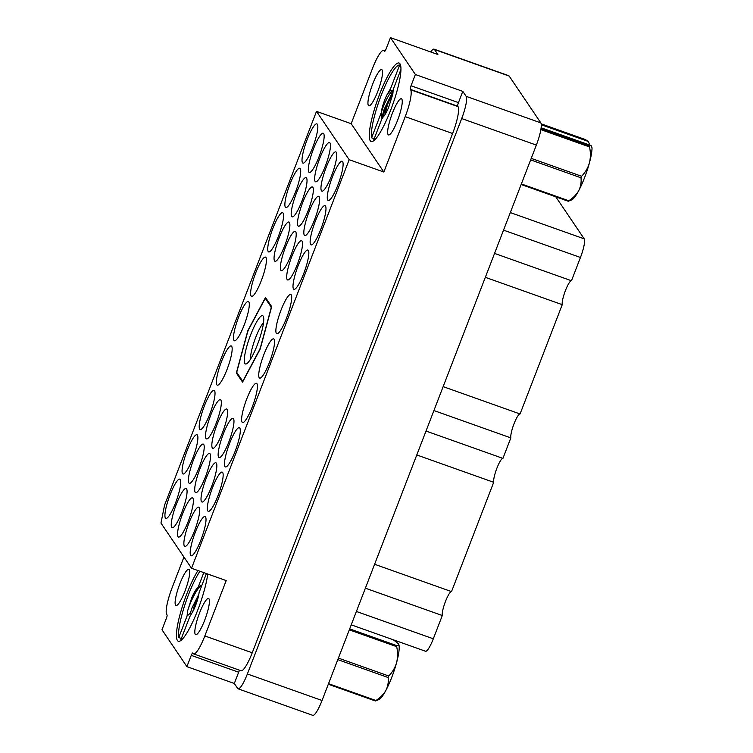 <?xml version="1.0" encoding="UTF-8"?>
<svg xmlns="http://www.w3.org/2000/svg" width="753" height="753" viewBox="0 0 753 753"><rect width="100%" height="100%" fill="white"/><g stroke="black" fill="none" stroke-linecap="round" stroke-linejoin="round"><path stroke-width="1.13" d="M195.262 634.346A19.22 3.671 -70.4 0 0 195.686 634.694A19.22 3.671 -70.4 0 0 205.117 619.07A19.22 3.671 -70.4 0 0 208.976 598.814A19.22 3.671 -70.4 0 0 208.553 598.475A19.22 3.671 -70.4 0 0 199.121 614.09A19.22 3.671 -70.4 0 0 195.262 634.346M175.562 605.196A19.22 3.671 -70.4 0 0 175.976 605.544A19.22 3.671 -70.4 0 0 185.417 589.928A19.22 3.671 -70.4 0 0 189.267 569.673A19.22 3.671 -70.4 0 0 188.852 569.324A19.22 3.671 -70.4 0 0 179.412 584.949A19.22 3.671 -70.4 0 0 175.562 605.196M401.81 99.076A19.22 3.671 109.6 0 1 397.951 119.332A19.22 3.671 109.6 0 1 388.52 134.947A19.22 3.671 109.6 0 1 388.096 134.608A19.22 3.671 109.6 0 1 391.955 114.352A19.22 3.671 109.6 0 1 401.387 98.728A19.22 3.671 109.6 0 1 401.81 99.076M382.1 69.935A19.22 3.671 109.6 0 1 378.251 90.181A19.22 3.671 109.6 0 1 368.81 105.806A19.22 3.671 109.6 0 1 368.396 105.458A19.22 3.671 109.6 0 1 372.246 85.211A19.22 3.671 109.6 0 1 381.686 69.587A19.22 3.671 109.6 0 1 382.1 69.935M370.25 140.755A41.641 7.944 -70.4 0 0 371.154 141.508A41.641 7.944 -70.4 0 0 391.598 107.66A41.641 7.944 -70.4 0 0 399.956 63.779A41.641 7.944 -70.4 0 0 399.043 63.026A41.641 7.944 -70.4 0 0 378.608 96.873A41.641 7.944 -70.4 0 0 370.25 140.755M197.945 570.539A41.641 7.944 -70.4 0 0 181.153 610.514A41.641 7.944 -70.4 0 0 177.416 640.492A41.641 7.944 -70.4 0 0 178.32 641.245A41.641 7.944 -70.4 0 0 194.434 618.157A41.641 7.944 -70.4 0 0 207.715 574.012M165.415 518.017A20.82 3.972 -70.4 0 0 165.867 518.393A20.82 3.972 -70.4 0 0 176.089 501.46A20.82 3.972 -70.4 0 0 180.268 479.529A20.82 3.972 -70.4 0 0 179.816 479.153A20.82 3.972 -70.4 0 0 169.594 496.076A20.82 3.972 -70.4 0 0 165.415 518.017M171.731 527.354A20.82 3.972 -70.4 0 0 172.183 527.731A20.82 3.972 -70.4 0 0 182.405 510.807A20.82 3.972 -70.4 0 0 186.584 488.866A20.82 3.972 -70.4 0 0 186.132 488.49A20.82 3.972 -70.4 0 0 175.91 505.414A20.82 3.972 -70.4 0 0 171.731 527.354M178.047 536.691A20.82 3.972 -70.4 0 0 178.499 537.068A20.82 3.972 -70.4 0 0 188.721 520.144A20.82 3.972 -70.4 0 0 192.9 498.213A20.82 3.972 -70.4 0 0 192.448 497.837A20.82 3.972 -70.4 0 0 182.226 514.76A20.82 3.972 -70.4 0 0 178.047 536.691M184.363 546.038A20.82 3.972 -70.4 0 0 184.814 546.414A20.82 3.972 -70.4 0 0 195.036 529.491A20.82 3.972 -70.4 0 0 199.216 507.55A20.82 3.972 -70.4 0 0 198.764 507.174A20.82 3.972 -70.4 0 0 188.542 524.097A20.82 3.972 -70.4 0 0 184.363 546.038M302.499 162.742A20.82 3.972 -70.4 0 0 302.96 163.119A20.82 3.972 -70.4 0 0 313.173 146.195A20.82 3.972 -70.4 0 0 317.352 124.264A20.82 3.972 -70.4 0 0 316.9 123.887A20.82 3.972 -70.4 0 0 306.678 140.811A20.82 3.972 -70.4 0 0 302.499 162.742M285.368 207.16A20.82 3.972 -70.4 0 0 285.82 207.527A20.82 3.972 -70.4 0 0 296.042 190.603A20.82 3.972 -70.4 0 0 300.221 168.672A20.82 3.972 -70.4 0 0 299.769 168.296A20.82 3.972 -70.4 0 0 289.547 185.219A20.82 3.972 -70.4 0 0 285.368 207.16M268.228 251.568A20.82 3.972 -70.4 0 0 268.689 251.935A20.82 3.972 -70.4 0 0 278.902 235.011A20.82 3.972 -70.4 0 0 283.081 213.08A20.82 3.972 -70.4 0 0 282.629 212.704A20.82 3.972 -70.4 0 0 272.407 229.627A20.82 3.972 -70.4 0 0 268.228 251.568M251.097 295.976A20.82 3.972 -70.4 0 0 251.549 296.343A20.82 3.972 -70.4 0 0 261.771 279.419A20.82 3.972 -70.4 0 0 265.95 257.488A20.82 3.972 -70.4 0 0 265.489 257.112A20.82 3.972 -70.4 0 0 255.276 274.036A20.82 3.972 -70.4 0 0 251.097 295.976M233.957 340.384A20.82 3.972 -70.4 0 0 234.409 340.751A20.82 3.972 -70.4 0 0 244.631 323.828A20.82 3.972 -70.4 0 0 248.81 301.897A20.82 3.972 -70.4 0 0 248.358 301.52A20.82 3.972 -70.4 0 0 238.136 318.444A20.82 3.972 -70.4 0 0 233.957 340.384M216.826 384.792A20.82 3.972 -70.4 0 0 217.278 385.159A20.82 3.972 -70.4 0 0 227.5 368.236A20.82 3.972 -70.4 0 0 231.679 346.305A20.82 3.972 -70.4 0 0 231.218 345.928A20.82 3.972 -70.4 0 0 221.006 362.852A20.82 3.972 -70.4 0 0 216.826 384.792M199.686 429.201A20.82 3.972 -70.4 0 0 200.138 429.568A20.82 3.972 -70.4 0 0 210.36 412.644A20.82 3.972 -70.4 0 0 214.539 390.713A20.82 3.972 -70.4 0 0 214.087 390.336A20.82 3.972 -70.4 0 0 203.865 407.26A20.82 3.972 -70.4 0 0 199.686 429.201M182.555 473.609A20.82 3.972 -70.4 0 0 183.007 473.976A20.82 3.972 -70.4 0 0 193.229 457.052A20.82 3.972 -70.4 0 0 197.408 435.121A20.82 3.972 -70.4 0 0 196.947 434.745A20.82 3.972 -70.4 0 0 186.735 451.668A20.82 3.972 -70.4 0 0 182.555 473.609M308.815 172.089A20.82 3.972 -70.4 0 0 309.276 172.465A20.82 3.972 -70.4 0 0 319.488 155.542A20.82 3.972 -70.4 0 0 323.668 133.601A20.82 3.972 -70.4 0 0 323.216 133.225A20.82 3.972 -70.4 0 0 312.994 150.148A20.82 3.972 -70.4 0 0 308.815 172.089M291.684 216.497A20.82 3.972 -70.4 0 0 292.136 216.873A20.82 3.972 -70.4 0 0 302.358 199.95A20.82 3.972 -70.4 0 0 306.537 178.009A20.82 3.972 -70.4 0 0 306.085 177.633A20.82 3.972 -70.4 0 0 295.863 194.556A20.82 3.972 -70.4 0 0 291.684 216.497M274.544 260.905A20.82 3.972 -70.4 0 0 274.996 261.282A20.82 3.972 -70.4 0 0 285.218 244.358A20.82 3.972 -70.4 0 0 289.397 222.417A20.82 3.972 -70.4 0 0 288.945 222.041A20.82 3.972 -70.4 0 0 278.723 238.965A20.82 3.972 -70.4 0 0 274.544 260.905M206.002 438.538A20.82 3.972 -70.4 0 0 206.454 438.914A20.82 3.972 -70.4 0 0 216.676 421.991A20.82 3.972 -70.4 0 0 220.855 400.05A20.82 3.972 -70.4 0 0 220.403 399.674A20.82 3.972 -70.4 0 0 210.181 416.597A20.82 3.972 -70.4 0 0 206.002 438.538M188.871 482.946A20.82 3.972 -70.4 0 0 189.323 483.322A20.82 3.972 -70.4 0 0 199.545 466.399A20.82 3.972 -70.4 0 0 203.724 444.458A20.82 3.972 -70.4 0 0 203.263 444.082A20.82 3.972 -70.4 0 0 193.05 461.005A20.82 3.972 -70.4 0 0 188.871 482.946M315.131 181.426A20.82 3.972 -70.4 0 0 315.592 181.802A20.82 3.972 -70.4 0 0 325.804 164.879A20.82 3.972 -70.4 0 0 329.983 142.938A20.82 3.972 -70.4 0 0 329.532 142.571A20.82 3.972 -70.4 0 0 319.31 159.495A20.82 3.972 -70.4 0 0 315.131 181.426M298 225.834A20.82 3.972 -70.4 0 0 298.452 226.211A20.82 3.972 -70.4 0 0 308.674 209.287A20.82 3.972 -70.4 0 0 312.853 187.346A20.82 3.972 -70.4 0 0 312.401 186.979A20.82 3.972 -70.4 0 0 302.179 203.903A20.82 3.972 -70.4 0 0 298 225.834M280.86 270.242A20.82 3.972 -70.4 0 0 281.311 270.619A20.82 3.972 -70.4 0 0 291.533 253.695A20.82 3.972 -70.4 0 0 295.713 231.755A20.82 3.972 -70.4 0 0 295.261 231.387A20.82 3.972 -70.4 0 0 285.039 248.311A20.82 3.972 -70.4 0 0 280.86 270.242M212.318 447.875A20.82 3.972 -70.4 0 0 212.77 448.251A20.82 3.972 -70.4 0 0 222.992 431.328A20.82 3.972 -70.4 0 0 227.171 409.387A20.82 3.972 -70.4 0 0 226.719 409.02A20.82 3.972 -70.4 0 0 216.497 425.944A20.82 3.972 -70.4 0 0 212.318 447.875M195.187 492.283A20.82 3.972 -70.4 0 0 195.639 492.66A20.82 3.972 -70.4 0 0 205.861 475.736A20.82 3.972 -70.4 0 0 210.031 453.805A20.82 3.972 -70.4 0 0 209.579 453.428A20.82 3.972 -70.4 0 0 199.366 470.352A20.82 3.972 -70.4 0 0 195.187 492.283M321.446 190.773A20.82 3.972 -70.4 0 0 321.908 191.149A20.82 3.972 -70.4 0 0 332.12 174.225A20.82 3.972 -70.4 0 0 336.299 152.285A20.82 3.972 -70.4 0 0 335.847 151.908A20.82 3.972 -70.4 0 0 325.625 168.832A20.82 3.972 -70.4 0 0 321.446 190.773M304.316 235.181A20.82 3.972 -70.4 0 0 304.767 235.557A20.82 3.972 -70.4 0 0 314.989 218.634A20.82 3.972 -70.4 0 0 319.168 196.693A20.82 3.972 -70.4 0 0 318.717 196.317A20.82 3.972 -70.4 0 0 308.495 213.24A20.82 3.972 -70.4 0 0 304.316 235.181M287.175 279.589A20.82 3.972 -70.4 0 0 287.627 279.965A20.82 3.972 -70.4 0 0 297.849 263.042A20.82 3.972 -70.4 0 0 302.028 241.101A20.82 3.972 -70.4 0 0 301.577 240.725A20.82 3.972 -70.4 0 0 291.355 257.648A20.82 3.972 -70.4 0 0 287.175 279.589M218.634 457.222A20.82 3.972 -70.4 0 0 219.085 457.598A20.82 3.972 -70.4 0 0 229.307 440.674A20.82 3.972 -70.4 0 0 233.486 418.734A20.82 3.972 -70.4 0 0 233.035 418.357A20.82 3.972 -70.4 0 0 222.813 435.281A20.82 3.972 -70.4 0 0 218.634 457.222M201.503 501.63A20.82 3.972 -70.4 0 0 201.955 502.006A20.82 3.972 -70.4 0 0 212.177 485.083A20.82 3.972 -70.4 0 0 216.346 463.142A20.82 3.972 -70.4 0 0 215.895 462.766A20.82 3.972 -70.4 0 0 205.682 479.689A20.82 3.972 -70.4 0 0 201.503 501.63M327.762 200.11A20.82 3.972 -70.4 0 0 328.223 200.486A20.82 3.972 -70.4 0 0 338.436 183.563A20.82 3.972 -70.4 0 0 342.615 161.622A20.82 3.972 -70.4 0 0 342.163 161.246A20.82 3.972 -70.4 0 0 331.941 178.169A20.82 3.972 -70.4 0 0 327.762 200.11M310.631 244.518A20.82 3.972 -70.4 0 0 311.083 244.894A20.82 3.972 -70.4 0 0 321.305 227.971A20.82 3.972 -70.4 0 0 325.484 206.03A20.82 3.972 -70.4 0 0 325.032 205.654A20.82 3.972 -70.4 0 0 314.81 222.577A20.82 3.972 -70.4 0 0 310.631 244.518M293.491 288.926A20.82 3.972 -70.4 0 0 293.943 289.303A20.82 3.972 -70.4 0 0 304.165 272.379A20.82 3.972 -70.4 0 0 308.344 250.438A20.82 3.972 -70.4 0 0 307.892 250.062A20.82 3.972 -70.4 0 0 297.67 266.986A20.82 3.972 -70.4 0 0 293.491 288.926M276.36 333.334A20.82 3.972 -70.4 0 0 276.812 333.711A20.82 3.972 -70.4 0 0 287.034 316.787A20.82 3.972 -70.4 0 0 291.213 294.847A20.82 3.972 -70.4 0 0 290.752 294.47A20.82 3.972 -70.4 0 0 280.54 311.394A20.82 3.972 -70.4 0 0 276.36 333.334M259.22 377.742A20.82 3.972 -70.4 0 0 259.672 378.119A20.82 3.972 -70.4 0 0 269.894 361.195A20.82 3.972 -70.4 0 0 274.073 339.255A20.82 3.972 -70.4 0 0 273.621 338.878A20.82 3.972 -70.4 0 0 263.399 355.802A20.82 3.972 -70.4 0 0 259.22 377.742M242.089 422.151A20.82 3.972 -70.4 0 0 242.541 422.527A20.82 3.972 -70.4 0 0 252.763 405.603A20.82 3.972 -70.4 0 0 256.942 383.663A20.82 3.972 -70.4 0 0 256.481 383.286A20.82 3.972 -70.4 0 0 246.269 400.21A20.82 3.972 -70.4 0 0 242.089 422.151M224.949 466.559A20.82 3.972 -70.4 0 0 225.401 466.935A20.82 3.972 -70.4 0 0 235.623 450.012A20.82 3.972 -70.4 0 0 239.802 428.071A20.82 3.972 -70.4 0 0 239.35 427.695A20.82 3.972 -70.4 0 0 229.128 444.618A20.82 3.972 -70.4 0 0 224.949 466.559M207.819 510.967A20.82 3.972 -70.4 0 0 208.27 511.343A20.82 3.972 -70.4 0 0 218.492 494.42A20.82 3.972 -70.4 0 0 222.662 472.479A20.82 3.972 -70.4 0 0 222.21 472.103A20.82 3.972 -70.4 0 0 211.998 489.026A20.82 3.972 -70.4 0 0 207.819 510.967M190.678 555.375A20.82 3.972 -70.4 0 0 191.13 555.752A20.82 3.972 -70.4 0 0 201.352 538.828A20.82 3.972 -70.4 0 0 205.531 516.887A20.82 3.972 -70.4 0 0 205.08 516.511A20.82 3.972 -70.4 0 0 194.858 533.435A20.82 3.972 -70.4 0 0 190.678 555.375M239.623 670.255A3.2 0.612 -70.4 0 0 238.654 672.222L234.315 683.479L237.684 688.458A19.86 3.793 -70.4 0 0 238.117 688.816A19.86 3.793 -70.4 0 0 247.379 673.963L461.693 118.56A19.86 3.793 -70.4 0 0 466.163 96.346L462.794 91.367L415.383 74.519L390.459 37.65L437.87 54.498L434.5 49.519A19.86 3.793 -70.4 0 0 434.067 49.152A19.86 3.793 -70.4 0 0 430.716 51.957M234.315 683.479L186.904 666.631L191.253 655.374A3.2 0.612 109.6 0 1 192.74 652.983A3.2 0.612 109.6 0 1 192.815 653.039L193.107 653.472A24.021 4.584 -70.4 0 0 193.634 653.905A24.021 4.584 -70.4 0 0 204.835 635.946L226.192 580.582L191.526 568.261L160.963 523.043L164.568 505.131L316.505 111.378L349.176 159.702L191.526 568.261M183.948 557.051L172.164 587.613A24.021 4.584 -70.4 0 0 166.752 614.495L167.044 614.928A3.2 0.612 109.6 0 1 166.319 618.514L161.98 629.762L186.904 666.631M434.067 49.152L508.727 75.695A19.86 3.793 109.6 0 1 509.16 76.053L540.823 122.88A19.86 3.793 109.6 0 1 536.352 145.094L322.039 700.497A19.86 3.793 109.6 0 1 312.787 715.35L238.117 688.816M462.794 91.367L458.455 102.615A3.2 0.612 -70.4 0 0 457.73 106.201L458.022 106.634A24.021 4.584 109.6 0 1 452.609 133.507L252.236 652.785A24.021 4.584 109.6 0 1 241.035 670.754L193.634 653.905M265.48 297.491L247.822 330.652L236.348 372.98L242.551 382.148L260.218 348.987L271.682 306.659L265.48 297.491M316.505 111.378L351.171 123.699L372.537 68.335A24.021 4.584 109.6 0 1 383.738 50.366A24.021 4.584 109.6 0 1 384.256 50.799L384.557 51.242A3.2 0.612 -70.4 0 0 384.623 51.298A3.2 0.612 -70.4 0 0 386.12 48.898L390.459 37.65M415.383 74.519L411.044 85.767A3.2 0.612 -70.4 0 0 410.319 89.353L410.62 89.786A24.021 4.584 109.6 0 1 405.208 116.659L383.842 172.023L349.176 159.702M351.171 123.699L383.842 172.023M365.384 588.187L442.293 615.521L433.314 638.789A16.66 3.181 109.6 0 1 425.549 651.251L351.237 624.839M374.608 564.27L451.518 591.604A13.13 2.504 -70.4 0 0 445.475 601.44A13.13 2.504 -70.4 0 0 442.293 615.521M416.786 454.963L493.695 482.296L451.518 591.604M426.019 431.045L502.929 458.379A13.13 2.504 -70.4 0 0 496.886 468.215A13.13 2.504 -70.4 0 0 493.695 482.296M433.926 410.554L510.835 437.888L502.929 458.379M443.15 386.637L520.069 413.971A13.13 2.504 -70.4 0 0 514.017 423.807A13.13 2.504 -70.4 0 0 510.835 437.888M485.327 277.33L562.237 304.664L520.069 413.971M494.561 253.413L571.471 280.747A13.13 2.504 -70.4 0 0 565.428 290.583A13.13 2.504 -70.4 0 0 562.237 304.664M555.789 196.815L584.206 238.842A16.66 3.181 109.6 0 1 580.45 257.47L571.471 280.747M237.383 373.347L236.348 372.98M244.876 363.501A25.63 4.895 -70.4 0 0 246.495 363.821A25.63 4.895 -70.4 0 0 258.627 341.457A25.63 4.895 -70.4 0 0 263.334 316.448A25.63 4.895 -70.4 0 0 263.155 316.138A25.63 4.895 -70.4 0 0 250.645 334.84A25.63 4.895 -70.4 0 0 244.876 363.501M266.449 298.922L265.414 298.555A45.651 8.707 -70.4 0 0 264.811 299.167L248.386 329.983A45.651 8.707 -70.4 0 0 247.652 331.904L236.988 371.257A45.651 8.707 -70.4 0 0 236.856 372.566L242.617 381.084A45.651 8.707 -70.4 0 0 243.228 380.472L243.407 380.538M271.202 308.438L271.042 308.382A45.651 8.707 -70.4 0 0 271.174 307.073L271.532 307.196M259.823 349.721L259.644 349.656A45.651 8.707 -70.4 0 0 260.387 347.726L260.538 347.782M259.644 349.656L243.228 380.472M271.042 308.382L260.387 347.726M265.414 298.555L271.174 307.073M263.512 322.726A20.82 3.972 -70.4 0 0 254.721 340.064A20.82 3.972 -70.4 0 0 250.589 359.068M191.742 613.686L190.34 613.187L187.073 615.982L178.753 637.537L181.369 638.469M178.753 637.537A40.041 7.643 109.6 0 1 184.372 606.447A40.041 7.643 109.6 0 1 199.884 571.226M203.799 572.619L198.011 587.622L200.213 585.759L201.136 586.088L201.23 587.011M187.073 615.982L187.544 611.107L191.799 597.666C194.293 591.952 196.364 588.601 198.011 587.622L197.324 588.102M190.34 613.187L192.119 607.624L198.83 594.305M206.416 573.551L199.084 592.573A14.251 2.72 109.6 0 1 193.144 610.928L189.747 616.754L180.645 640.342A40.041 7.643 109.6 0 0 181.087 640.342M191.799 597.666L197.926 587.669M187.544 611.107C190.274 601.751 197.305 587.538 201.136 586.088M192.937 611.351A13.13 2.504 109.6 0 1 198.66 595.237M328.534 683.668L375.916 700.506C380.256 697.767 383.578 694.398 385.894 690.388A29.951 5.713 109.6 0 1 379.173 699.481L375.436 700.996L328.317 684.242M375.916 700.506A34.111 6.513 109.6 0 1 375.436 700.996M338.398 658.103L388.746 675.996C392.417 672.269 395.024 667.836 396.567 662.706A29.951 5.713 109.6 0 1 385.894 690.388C387.899 686.331 388.652 682.049 388.153 677.531L337.805 659.637M388.746 675.996A34.111 6.513 109.6 0 1 388.153 677.531M398.704 644.192L398.676 644.135A29.951 5.713 109.6 0 1 398.704 644.192A29.951 5.713 109.6 0 1 396.567 662.706C397.829 657.538 397.866 652.192 396.69 646.676L349.307 629.837M349.674 628.887L396.793 645.632C398.544 645.49 399.118 644.888 398.506 643.824L393.367 639.815M396.793 645.632A34.111 6.513 109.6 0 1 396.69 646.676M373.921 140.595A40.041 7.643 109.6 0 1 373.479 140.595L382.317 117.703C383.964 116.724 386.035 113.383 388.529 107.67L392.784 94.219L393.254 89.353L400.925 69.483M382.675 118.353L381.743 118.023L381.319 112.781C382.665 106.766 388.764 93.334 392.548 90.925L393.264 90.304M391.936 91.414L392.548 90.925L390.694 90.266L387.193 94.407L390.581 88.572L390.694 90.266M381.319 112.781L381.244 112.762A14.251 2.72 109.6 0 1 387.193 94.407M381.743 118.023L384.143 109.317L393.245 90.765M382.853 117.355L385.075 109.646L393.028 92.77M381.244 112.762L371.587 137.799A40.041 7.643 109.6 0 1 381.319 95.01A40.041 7.643 109.6 0 1 399.683 64.993L390.581 88.572M371.587 137.799L374.203 138.721M400.577 65.313L399.683 64.993M541.172 123.84L585.335 139.54L588.338 141.479L541.275 124.753M385.47 113.844A13.13 2.504 109.6 0 1 392.962 93.156M541.012 128.612L589.627 145.884L591.077 145.527L592.037 147.833A29.951 5.713 109.6 0 1 589.401 162.968C590.663 157.801 590.7 152.454 589.524 146.939L540.852 129.638M589.627 145.884A34.111 6.513 109.6 0 1 589.524 146.939M588.338 141.479L589.298 143.785L588.921 144.764M521.368 183.93L568.75 200.759C573.089 198.03 576.412 194.651 578.728 190.65A29.951 5.713 109.6 0 1 571.866 199.818L568.27 201.249L521.151 184.504M568.75 200.759A34.111 6.513 109.6 0 1 568.27 201.249M531.232 158.365L581.58 176.258C585.25 172.531 587.858 168.098 589.401 162.968A29.951 5.713 109.6 0 1 578.728 190.65C580.732 186.584 581.485 182.301 580.987 177.793L530.639 159.9M581.58 176.258A34.111 6.513 109.6 0 1 580.987 177.793M541.125 127.775L591.077 145.527M536.352 145.094L461.693 118.56M540.823 122.88L466.163 96.346M322.039 700.497L247.379 673.963M509.16 76.053L434.5 49.519M238.654 672.222L191.253 655.374M252.236 652.785L204.835 635.946M384.999 51.063L384.256 50.799M452.609 133.507L405.208 116.659M458.022 106.634L410.62 89.786M457.73 106.201L410.319 89.353M458.455 102.615L411.044 85.767M356.404 611.464L433.314 638.789M503.541 230.145L580.45 257.47M510.318 212.581L584.206 238.842M385.15 50.865L383.738 50.366"/></g></svg>
